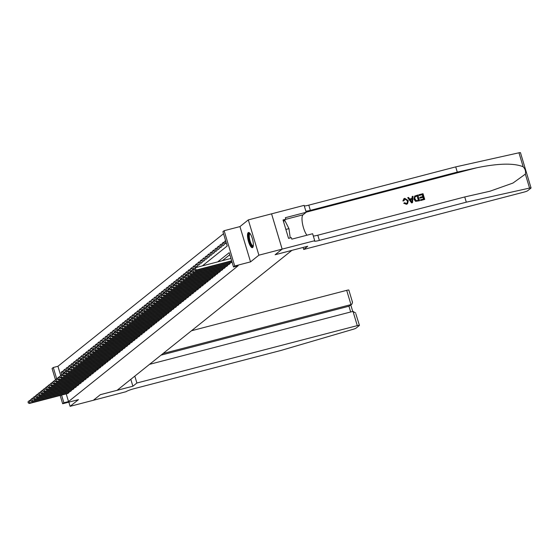<?xml version="1.0" encoding="UTF-8"?>
<svg xmlns="http://www.w3.org/2000/svg" width="559" height="559" viewBox="0 0 559 559"><rect width="100%" height="100%" fill="white"/><g stroke="black" fill="none" stroke-linecap="round" stroke-linejoin="round"><path stroke-width="0.84" d="M248.196 232.642A7.826 2.243 -104.6 0 0 248.385 241.132A7.826 2.243 -104.6 0 0 252.402 247.651A7.826 2.243 -104.6 0 0 252.661 247.518A7.826 2.243 -104.6 0 0 252.472 239.035A7.826 2.243 -104.6 0 0 248.455 232.509A7.826 2.243 -104.6 0 0 248.196 232.642M202.372 265.874L227.213 245.988L222.922 231.685L224.138 230.706L234.724 265.993L233.508 266.971L229.211 252.661L217.696 261.885M282.155 249.118L275.161 254.722L307.709 246.246L303.705 249.454L524.104 192.072A3.012 0.363 163.3 0 0 527.626 190.759L530.959 188.09A3.012 0.363 163.3 0 0 531.05 187.95A3.012 0.363 163.3 0 0 529.548 188.076L466.304 202.176L319.371 240.426A7.022 0.852 -16.7 0 1 314.354 241.076A7.022 0.852 -16.7 0 1 314.57 240.754L282.155 249.118L271.569 213.838L248.308 219.897L239.951 226.591L224.138 230.706M55.453 379.75L52.071 368.472L53.287 367.494L56.732 378.953M223.53 233.711L57.94 366.285L53.287 367.494M314.703 240.649L312.628 233.732L291.798 239.154L291.337 237.631L288.549 238.358L283.029 219.953L285.817 219.226L285.363 217.703L306.192 212.273L304.117 205.363L271.569 213.838L282.141 249.132L258.894 255.183L248.308 219.897M68.848 402.145L70.106 406.33L78.463 399.636L62.657 403.752L60.169 395.465M282.141 249.132L275.126 254.75L291.861 250.39L117.11 390.301L100.368 394.661L93.353 400.279L70.106 406.33M231.014 262.639L232.041 262.08M228.575 264.589L230.098 263.631L229.889 262.926M226.129 266.545L227.66 265.588L227.45 264.882M223.691 268.502L225.221 267.537L225.011 266.839M221.252 270.451L222.775 269.494L222.566 268.788M218.807 272.408L220.337 271.45L220.127 270.745M216.368 274.364L217.898 273.4L217.689 272.701M213.929 276.314L215.46 275.356L215.243 274.651M211.484 278.27L213.014 277.313L212.804 276.607M209.045 280.22L210.575 279.262L210.366 278.564M206.606 282.176L208.137 281.219L207.92 280.513M204.168 284.133L205.691 283.175L205.481 282.47M201.722 286.082L203.252 285.125L203.043 284.426M199.283 288.039L200.814 287.081L200.604 286.376M196.845 289.995L198.368 289.038L198.159 288.332M194.399 291.945L195.929 290.987L195.72 290.289M191.961 293.901L193.491 292.944L193.281 292.238M189.522 295.858L191.052 294.9L190.836 294.195M187.076 297.807L188.607 296.85L188.397 296.151M184.638 299.764L186.168 298.806L185.958 298.101M182.199 301.72L183.729 300.763L183.513 300.057M179.76 303.67L181.284 302.712L181.074 302.014M177.315 305.626L178.845 304.669L178.635 303.963M174.876 307.583L176.406 306.625L176.197 305.92M172.438 309.532L173.961 308.575L173.751 307.876M169.992 311.489L171.522 310.531L171.313 309.826M167.553 313.445L169.084 312.481L168.874 311.782M165.115 315.395L166.645 314.438L166.428 313.732M162.676 317.351L164.199 316.394L163.99 315.688M160.23 319.308L161.761 318.344L161.551 317.645M157.792 321.257L159.322 320.3L159.112 319.594M155.353 323.214L156.876 322.257L156.667 321.551M152.907 325.17L154.438 324.206L154.228 323.507M150.469 327.12L151.999 326.163L151.789 325.457M148.03 329.076L149.56 328.119L149.344 327.413M145.585 331.033L147.115 330.069L146.905 329.37M143.146 332.982L144.676 332.025L144.467 331.319M140.707 334.939L142.238 333.982L142.021 333.276M138.269 336.888L139.792 335.931L139.582 335.232M135.823 338.845L137.353 337.888L137.144 337.182M133.384 340.801L134.915 339.844L134.705 339.138M130.946 342.751L132.469 341.794L132.259 341.095M128.5 344.707L130.03 343.75L129.821 343.044M126.061 346.664L127.592 345.707L127.382 345.001M123.623 348.613L125.153 347.656L124.937 346.957M121.177 350.57L122.707 349.613L122.498 348.907M118.739 352.526L120.269 351.569L120.059 350.863M116.3 354.476L117.83 353.519L117.614 352.82M113.861 356.432L115.385 355.475L115.175 354.769M111.416 358.389L112.946 357.432L112.736 356.726M108.977 360.338L110.507 359.381L110.298 358.682M106.538 362.295L108.062 361.338L107.852 360.632M104.093 364.251L105.623 363.287L105.413 362.588M101.654 366.201L103.184 365.244L102.975 364.538M99.216 368.157L100.746 367.2L100.529 366.494M96.777 370.114L98.3 369.15L98.091 368.451M94.331 372.063L95.862 371.106L95.652 370.4M91.893 374.02L93.423 373.063L93.206 372.357M89.454 375.976L90.977 375.012L90.768 374.313M87.008 377.926L88.539 376.969L88.329 376.263M84.57 379.882L86.1 378.925L85.89 378.219M82.131 381.839L83.654 380.875L83.445 380.176M79.685 383.788L81.216 382.831L81.006 382.125M77.247 385.745L78.777 384.788L78.567 384.082M74.808 387.694L76.338 386.737L76.122 386.038M72.37 389.651L73.893 388.694L73.683 387.988M69.924 391.607L71.454 390.65L71.245 389.944M62.797 371.882L61.113 372.315L62.573 371.148L63.265 373.447M65.235 369.925L63.551 370.365L65.019 369.192L65.71 371.49M67.681 367.969L65.99 368.409L67.457 367.235L68.149 369.541M70.12 366.019L68.436 366.452L69.896 365.286L70.588 367.584M72.558 364.063L70.874 364.503L72.342 363.329L73.026 365.628M74.997 362.106L73.313 362.546L74.78 361.373L75.472 363.678M77.442 360.157L75.758 360.59L77.219 359.423L77.911 361.722M79.881 358.2L78.197 358.64L79.664 357.467L80.349 359.765M82.32 356.244L80.636 356.684L82.103 355.51L82.795 357.816M84.765 354.294L83.081 354.727L84.542 353.561L85.234 355.859M87.204 352.338L85.52 352.778L86.98 351.604L87.672 353.903M89.643 350.381L87.959 350.821L89.426 349.648L90.118 351.953M92.088 348.432L90.397 348.865L91.865 347.698L92.556 349.997M94.527 346.475L92.843 346.915L94.303 345.741L94.995 348.04M96.966 344.519L95.282 344.959L96.749 343.785L97.434 346.091M99.404 342.569L97.72 343.009L99.188 341.835L99.879 344.134M101.85 340.613L100.166 341.053L101.626 339.879L102.318 342.178M104.288 338.656L102.604 339.096L104.065 337.922L104.757 340.228M106.727 336.707L105.043 337.147L106.51 335.973L107.202 338.272M109.173 334.75L107.489 335.19L108.949 334.016L109.641 336.315M111.611 332.794L109.927 333.234L111.388 332.06L112.079 334.366M114.05 330.844L112.366 331.284L113.833 330.11L114.518 332.409M116.489 328.888L114.805 329.328L116.272 328.154L116.964 330.453M118.934 326.938L117.25 327.371L118.711 326.204L119.402 328.503M121.373 324.982L119.689 325.422L121.156 324.248L121.841 326.547M123.812 323.025L122.128 323.465L123.595 322.291L124.287 324.59M126.257 321.076L124.573 321.509L126.034 320.342L126.725 322.641M128.696 319.119L127.012 319.559L128.472 318.385L129.164 320.684M131.134 317.163L129.45 317.603L130.918 316.429L131.61 318.735M133.58 315.213L131.889 315.646L133.356 314.479L134.048 316.778M136.019 313.257L134.335 313.697L135.795 312.523L136.487 314.822M138.457 311.3L136.773 311.74L138.241 310.566L138.925 312.872M140.896 309.351L139.212 309.784L140.679 308.617L141.371 310.916M143.342 307.394L141.658 307.834L143.118 306.66L143.81 308.959M145.78 305.438L144.096 305.878L145.564 304.704L146.248 307.01M148.219 303.488L146.535 303.921L148.002 302.754L148.694 305.053M150.664 301.532L148.98 301.972L150.441 300.798L151.133 303.097M153.103 299.575L151.419 300.015L152.88 298.841L153.571 301.147M155.542 297.626L153.858 298.059L155.325 296.892L156.017 299.191M157.987 295.669L156.296 296.109L157.764 294.935L158.456 297.234M160.426 293.713L158.742 294.153L160.202 292.979L160.894 295.285M162.865 291.763L161.181 292.203L162.648 291.029L163.333 293.328M165.303 289.807L163.619 290.247L165.087 289.073L165.778 291.372M167.749 287.85L166.065 288.29L167.525 287.116L168.217 289.422M170.188 285.901L168.504 286.341L169.971 285.167L170.656 287.466M172.626 283.944L170.942 284.384L172.41 283.21L173.101 285.509M175.072 281.988L173.388 282.428L174.848 281.254L175.54 283.56M177.51 280.038L175.826 280.478L177.287 279.304L177.979 281.603M179.949 278.082L178.265 278.522L179.732 277.348L180.417 279.647M182.395 276.132L180.704 276.565L182.171 275.391L182.863 277.697M184.833 274.176L183.149 274.616L184.61 273.442L185.302 275.741M187.272 272.219L185.588 272.659L187.055 271.485L187.74 273.784M189.711 270.27L188.027 270.703L189.494 269.536L190.186 271.835M192.156 268.313L190.472 268.753L191.933 267.579L192.624 269.878M194.595 266.357L192.911 266.797L194.371 265.623L195.063 267.922M197.034 264.407L195.35 264.84L196.817 263.673L197.53 266.056L196.069 267.23L195.35 264.84M199.479 262.451L197.788 262.891L199.256 261.717L199.968 264.1L198.508 265.273L197.788 262.891M201.918 260.494L200.234 260.934L201.694 259.76L202.414 262.143L200.947 263.317L200.234 260.934M204.356 258.544L202.672 258.978L204.14 257.811L204.853 260.194L203.385 261.367L202.672 258.978M206.795 256.588L205.111 257.028L206.578 255.854L207.291 258.237L205.831 259.411L205.111 257.028M209.241 254.631L207.557 255.072L209.017 253.898L209.737 256.281L208.269 257.454L207.557 255.072M211.679 252.682L209.995 253.115L211.463 251.948L212.175 254.331L210.708 255.505L209.995 253.115M214.118 250.725L212.434 251.166L213.901 249.992L214.614 252.375L213.154 253.548L212.434 251.166M216.564 248.769L214.88 249.209L216.34 248.035L217.06 250.425L215.592 251.592L214.88 249.209M219.002 246.819L217.318 247.253L218.779 246.086L219.498 248.469L218.031 249.642L217.318 247.253M221.441 244.863L219.757 245.303L221.224 244.129L221.937 246.512L220.477 247.686L219.757 245.303M223.886 242.906L222.196 243.347L223.663 242.173L224.376 244.562L222.915 245.729L222.196 243.347M225.745 241.104L224.641 241.39L225.598 240.622M57.94 366.285L60.7 375.494M61.113 372.315L61.825 374.705L62.573 374.104M63.551 370.365L64.271 372.748L65.012 372.147M65.99 368.409L66.71 370.792L67.457 370.198M68.436 366.452L69.148 368.842L69.896 368.241M70.874 364.503L71.587 366.886L72.335 366.285M73.313 362.546L74.033 364.929L74.78 364.335M75.758 360.59L76.471 362.98L77.219 362.379M78.197 358.64L78.91 361.023L79.657 360.422M80.636 356.684L81.355 359.067L82.096 358.473M83.081 354.727L83.794 357.117L84.542 356.516M85.52 352.778L86.233 355.161L86.98 354.56M87.959 350.821L88.671 353.204L89.419 352.61M90.397 348.865L91.117 351.255L91.865 350.654M92.843 346.915L93.556 349.298L94.303 348.704M95.282 344.959L95.994 347.342L96.742 346.748M97.72 343.009L98.44 345.392L99.181 344.791M100.166 341.053L100.879 343.436L101.626 342.842M102.604 339.096L103.317 341.479L104.065 340.885M105.043 337.147L105.763 339.53L106.503 338.929M107.489 335.19L108.201 337.573L108.949 336.979M109.927 333.234L110.64 335.617L111.388 335.023M112.366 331.284L113.079 333.667L113.826 333.066M114.805 329.328L115.524 331.711L116.272 331.117M117.25 327.371L117.963 329.754L118.711 329.16M119.689 325.422L120.402 327.805L121.149 327.204M122.128 323.465L122.847 325.848L123.588 325.254M124.573 321.509L125.286 323.899L126.034 323.298M127.012 319.559L127.725 321.942L128.472 321.341M129.45 317.603L130.17 319.986L130.911 319.392M131.889 315.646L132.609 318.036L133.356 317.435M134.335 313.697L135.047 316.08L135.795 315.479M136.773 311.74L137.486 314.123L138.234 313.529M139.212 309.784L139.932 312.174L140.679 311.573M141.658 307.834L142.37 310.217L143.118 309.616M144.096 305.878L144.809 308.261L145.557 307.667M146.535 303.921L147.255 306.311L147.995 305.71M148.98 301.972L149.693 304.355L150.441 303.754M151.419 300.015L152.132 302.398L152.88 301.804M153.858 298.059L154.577 300.449L155.318 299.848M156.296 296.109L157.016 298.492L157.764 297.898M158.742 294.153L159.455 296.536L160.202 295.942M161.181 292.203L161.893 294.586L162.641 293.985M163.619 290.247L164.339 292.63L165.08 292.036M166.065 288.29L166.778 290.673L167.525 290.079M168.504 286.341L169.216 288.724L169.964 288.123M170.942 284.384L171.662 286.767L172.403 286.173M173.388 282.428L174.101 284.81L174.848 284.217M175.826 280.478L176.539 282.861L177.287 282.26M178.265 278.522L178.978 280.904L179.725 280.311M180.704 276.565L181.423 278.948L182.171 278.354M183.149 274.616L183.862 276.998L184.61 276.398M185.588 272.659L186.301 275.042L187.048 274.448M188.027 270.703L188.746 273.092L189.487 272.492M190.472 268.753L191.185 271.136L191.933 270.535M192.911 266.797L193.624 269.179L194.371 268.586M224.641 241.39L225.354 243.78L226.318 243.011M66.221 393.892L68.526 401.565L238.155 265.756L233.508 266.971M229.819 254.687L222.349 260.676M67.485 393.557L69.016 392.6L68.806 391.901M239.951 226.591L250.537 261.878L258.894 255.183M250.537 261.878L234.724 265.993M68.526 401.565L63.873 402.78L62.657 403.752M61.574 395.101L63.873 402.78M27.95 401.956L28.481 402.711L27.95 401.956L29.368 400.579L30.088 402.969L68.589 392.942M28.481 402.711L30.088 402.969L29.473 403.458L67.974 393.431M28.195 401.76L29.368 400.579L30.479 400.293M28.236 402.906L29.473 403.458M253.255 246.163A6.771 1.943 75.4 0 1 250.194 243.116A6.771 1.943 75.4 0 1 248.678 234.976A6.771 1.943 75.4 0 1 249.936 233.396M250.153 233.683A6.268 1.796 -104.6 0 0 250.055 233.697A6.268 1.796 -104.6 0 0 249.328 235.213A6.268 1.796 -104.6 0 0 250.495 242.138A6.268 1.796 -104.6 0 0 253.213 245.834A6.268 1.796 -104.6 0 0 253.311 245.799M248.902 232.537A7.777 2.229 -104.6 0 0 248.308 234.242A7.777 2.229 -104.6 0 0 249.559 242.285A7.777 2.229 -104.6 0 0 252.773 247.406M283.392 221.175L284.964 220.763L288.961 228.624L290.226 237.924M285.873 229.428L288.961 228.624M134.817 376.123L136.885 383.013L357.278 325.631L353.002 311.377L149.526 364.349M355.922 314.095L359.43 325.352A3.012 0.363 163.3 0 1 359.339 325.492L356.006 328.161A3.012 0.363 163.3 0 1 353.176 329.279L281.17 350.395L134.244 388.645A7.022 0.852 163.3 0 0 126.027 391.705L93.339 400.286L100.334 394.689L132.881 386.22L136.885 383.013M130.813 379.33L132.881 386.22M163.032 353.533L350.975 304.606L346.692 290.352A3.012 0.363 -16.7 0 1 348.844 290.072L352.512 302.293L351.939 304.138L348.949 306.227L161.013 355.154M191.485 330.753L346.692 290.352M359.43 325.352A3.012 0.363 163.3 0 0 357.278 325.631M352.17 301.601L352.512 302.293M351.939 304.138L348.949 306.227L350.675 311.985M355.762 313.131L353.002 311.377M418.922 194.742L423.002 193.68L424.721 199.402L420.787 200.429L420.585 199.766L423.736 198.948L423.205 197.187L420.27 197.949L420.075 197.292L423.009 196.53L422.415 194.546L419.124 195.405L418.817 194.832A13.067 3.745 -104.6 0 0 418.977 195.524L422.269 194.665A13.067 3.745 -104.6 0 0 422.786 196.586M420.075 197.292L419.879 197.446A13.067 3.745 -104.6 0 0 420.082 198.11L423.009 197.341A13.067 3.745 -104.6 0 0 423.561 198.997M420.585 199.766L420.438 199.884A13.067 3.745 -104.6 0 0 420.675 200.513L424.721 199.402M414.666 196.09L413.946 199.263L415.582 201.331L419.571 200.744L415.714 201.219L414.142 199.109L414.666 196.09L417.852 195.021L419.571 200.744M403.095 200.842L403.773 198.871L402.906 200.988L403.933 200.821L402.906 200.988M404.933 199.095L407.49 200.856L404.933 199.095M406.575 204.21L403.745 203.245L406.47 204.294L407.574 203.721L406.47 204.294M466.304 202.176L464.732 196.957L489.943 191.227L512.966 183.052L525.362 174.122C525.97 171.417 525.229 168.958 523.147 166.743C513.854 162.983 498.362 163.326 476.673 167.791L457.283 172.109L310.35 210.366A7.022 0.852 -16.7 0 1 305.857 211.176M407.714 197.662L411.543 202.896L412.43 202.665L411.648 202.805L407.714 197.662L408.552 197.446L409.712 199.039L412.095 198.424L412.2 196.495L413.038 196.279L412.535 202.575M412.2 196.495L411.913 198.571M457.283 172.109L455.718 166.889L308.785 205.146A7.022 0.852 -16.7 0 1 304.292 205.95M313.313 236.017A7.022 0.852 -16.7 0 0 317.805 235.206L464.732 196.957M523.147 166.743L518.962 152.789L455.718 166.889M303.705 249.454L303.104 247.441M306.947 235.213A11.285 3.235 75.4 0 1 302.552 223.977A11.285 3.235 75.4 0 1 303.006 214.824L306.192 212.273M518.962 152.789A3.012 0.363 -16.7 0 1 520.464 152.67L531.05 187.95M283.392 221.168L285.817 219.226M403.933 200.821L405.072 198.983L404.464 199.277M403.926 203.106L404.66 202.728L406.414 203.539L407.085 203.217L407.49 200.856M403.891 198.78L404.8 198.34L408.28 200.646L407.574 203.721M411.962 200.877L412.053 199.144L410.152 199.64L411.892 202.03L412.053 199.144M410.215 199.724L411.864 199.297M417.266 195.888L414.918 196.936L414.932 198.913L416.497 200.709L418.586 200.29L417.119 196.006A13.067 3.745 -104.6 0 0 418.411 200.332M415.218 196.579L414.918 196.936M416.113 196.188L417.119 196.006M30.389 399.999L30.92 400.761L30.389 399.999L31.814 398.63L32.527 401.013L71.028 390.993M30.92 400.761L32.527 401.013L31.919 401.502L70.42 391.475M30.633 399.804L31.814 398.63L32.918 398.343M30.675 400.957L31.919 401.502M32.834 398.05L33.358 398.805L32.834 398.05L34.253 396.673L34.965 399.056L73.467 389.036M33.358 398.805L34.965 399.056L34.358 399.545L72.859 389.525M33.079 397.854L34.253 396.673L35.364 396.387M33.121 399L34.358 399.545M35.273 396.093L35.804 396.848L35.273 396.093L36.691 394.724L37.411 397.107L75.905 387.08M35.804 396.848L37.411 397.107L36.796 397.596L75.297 387.569M35.517 395.898L36.691 394.724L37.802 394.43M35.559 397.044L36.796 397.596M37.712 394.137L38.243 394.899L37.712 394.137L39.137 392.767L39.85 395.15L78.351 385.13M38.243 394.899L39.85 395.15L39.242 395.639L77.736 385.619M37.956 393.941L39.137 392.767L40.241 392.481M37.998 395.094L39.242 395.639M40.15 392.187L40.681 392.942L40.15 392.187L41.576 390.811L42.288 393.194L80.789 383.174M40.681 392.942L42.288 393.194L41.68 393.683L80.182 383.663M40.395 391.992L41.576 390.811L42.68 390.524M40.437 393.138L41.68 393.683M42.596 390.231L43.127 390.986L42.596 390.231L44.014 388.861L44.734 391.244L83.228 381.217M43.127 390.986L44.734 391.244L44.119 391.733L82.62 381.706M42.84 390.035L44.014 388.861L45.125 388.568M42.882 391.181L44.119 391.733M45.034 388.274L45.565 389.036L45.034 388.274L46.46 386.905L47.173 389.288L85.674 379.268M45.565 389.036L47.173 389.288L46.565 389.777L85.059 379.757M45.279 388.079L46.46 386.905L47.564 386.618M45.321 389.232L46.565 389.777M47.473 386.325L48.004 387.08L47.473 386.325L48.899 384.948L49.611 387.331L88.112 377.311M48.004 387.08L49.611 387.331L49.003 387.82L87.504 377.8M47.718 386.129L48.899 384.948L50.003 384.662M47.76 387.275L49.003 387.82M49.919 384.368L50.45 385.123L49.919 384.368L51.337 382.999L52.05 385.382L90.551 375.355M50.45 385.123L52.05 385.382L51.442 385.871L89.943 375.844M50.163 384.173L51.337 382.999L52.448 382.705M50.205 385.319L51.442 385.871M52.357 382.412L52.888 383.174L52.357 382.412L53.776 381.042L54.496 383.425L92.997 373.405M52.888 383.174L54.496 383.425L53.881 383.914L92.382 373.894M52.602 382.216L53.776 381.042L54.887 380.756M52.644 383.369L53.881 383.914M54.796 380.462L55.327 381.217L54.796 380.462L56.221 379.086L56.934 381.469L95.435 371.449M55.327 381.217L56.934 381.469L56.326 381.958L94.827 371.938M55.041 380.267L56.221 379.086L57.325 378.799M55.082 381.413L56.326 381.958M57.242 378.506L57.766 379.261L57.242 378.506L58.66 377.136L59.373 379.519L97.874 369.492M57.766 379.261L59.373 379.519L58.765 380.008L97.266 369.981M57.479 378.31L58.66 377.136L59.764 376.843M57.528 379.456L58.765 380.008M59.68 376.549L60.211 377.311L59.68 376.549L61.099 375.18L61.818 377.563L100.313 367.543M60.211 377.311L61.818 377.563L61.204 378.052L99.705 368.032M59.925 376.354L61.099 375.18L62.21 374.893M59.967 377.507L61.204 378.052M62.119 374.6L62.65 375.355L62.119 374.6L63.544 373.223L64.257 375.613L102.758 365.586M62.65 375.355L64.257 375.613L63.649 376.095L102.143 366.075M62.363 374.404L63.544 373.223L64.648 372.937M62.405 375.55L63.649 376.095M64.558 372.643L65.089 373.405L64.558 372.643L65.983 371.274L66.696 373.657L105.197 363.629M65.089 373.405L66.696 373.657L66.088 374.146L104.589 364.119M64.802 372.448L65.983 371.274L67.087 370.98M64.844 373.594L66.088 374.146M67.003 370.687L67.534 371.449L67.003 370.687L68.422 369.317L69.141 371.7L107.635 361.68M67.534 371.449L69.141 371.7L68.526 372.189L107.028 362.169M67.248 370.491L68.422 369.317L69.533 369.031M67.29 371.644L68.526 372.189M69.442 368.737L69.973 369.492L69.442 368.737L70.86 367.361L71.58 369.751L110.081 359.723M69.973 369.492L71.58 369.751L70.972 370.233L109.466 360.213M69.686 368.542L70.86 367.361L71.971 367.074M69.728 369.688L70.972 370.233M71.88 366.781L72.411 367.543L71.88 366.781L73.306 365.411L74.019 367.794L112.52 357.767M72.411 367.543L74.019 367.794L73.411 368.283L111.912 358.256M72.125 366.585L73.306 365.411L74.41 365.118M72.167 367.738L73.411 368.283M74.326 364.824L74.857 365.586L74.326 364.824L75.745 363.455L76.457 365.838L114.958 355.817M74.857 365.586L76.457 365.838L75.849 366.327L114.35 356.307M74.571 364.629L75.745 363.455L76.856 363.168M74.613 365.782L75.849 366.327M76.765 362.875L77.296 363.629L76.765 362.875L78.183 361.498L78.903 363.888L117.404 353.861M77.296 363.629L78.903 363.888L78.288 364.377L116.789 354.35M77.009 362.679L78.183 361.498L79.294 361.212M77.051 363.825L78.288 364.377M79.203 360.918L79.734 361.68L79.203 360.918L80.629 359.549L81.341 361.932L119.843 351.904M79.734 361.68L81.341 361.932L80.734 362.421L119.228 352.394M79.448 360.723L80.629 359.549L81.733 359.255M79.49 361.876L80.734 362.421M81.649 358.962L82.173 359.723L81.649 358.962L83.067 357.592L83.78 359.975L122.281 349.955M82.173 359.723L83.78 359.975L83.172 360.464L121.673 350.444M81.887 358.766L83.067 357.592L84.171 357.306M81.928 359.919L83.172 360.464M84.088 357.012L84.619 357.767L84.088 357.012L85.506 355.636L86.226 358.026L124.72 347.998M84.619 357.767L86.226 358.026L85.611 358.515L124.112 348.488M84.332 356.817L85.506 355.636L86.617 355.349M84.374 357.963L85.611 358.515M86.526 355.056L87.057 355.817L86.526 355.056L87.952 353.686L88.664 356.069L127.166 346.049M87.057 355.817L88.664 356.069L88.056 356.558L126.551 346.531M86.771 354.86L87.952 353.686L89.056 353.4M86.813 356.013L88.056 356.558M88.965 353.099L89.496 353.861L88.965 353.099L90.39 351.73L91.103 354.113L129.604 344.092M89.496 353.861L91.103 354.113L90.495 354.602L128.996 344.582M89.209 352.911L90.39 351.73L91.494 351.443M89.251 354.057L90.495 354.602M91.41 351.15L91.942 351.904L91.41 351.15L92.829 349.773L93.549 352.163L132.043 342.136M91.942 351.904L93.549 352.163L92.934 352.652L131.435 342.625M91.655 350.954L92.829 349.773L93.94 349.487M91.697 352.1L92.934 352.652M93.849 349.193L94.38 349.955L93.849 349.193L95.268 347.824L95.987 350.207L134.488 340.186M94.38 349.955L95.987 350.207L95.372 350.696L133.874 340.669M94.094 348.998L95.268 347.824L96.379 347.537M94.136 350.151L95.372 350.696M96.288 347.244L96.819 347.998L96.288 347.244L97.713 345.867L98.426 348.25L136.927 338.23M96.819 347.998L98.426 348.25L97.818 348.739L136.319 338.719M96.532 347.048L97.713 345.867L98.817 345.581M96.574 348.194L97.818 348.739M98.733 345.287L99.257 346.042L98.733 345.287L100.152 343.918L100.865 346.3L139.366 336.273M99.257 346.042L100.865 346.3L100.257 346.79L138.758 336.763M98.978 345.092L100.152 343.918L101.263 343.624M99.02 346.238L100.257 346.79M101.172 343.331L101.703 344.092L101.172 343.331L102.59 341.961L103.31 344.344L141.804 334.324M101.703 344.092L103.31 344.344L102.695 344.833L141.196 334.813M101.417 343.135L102.59 341.961L103.701 341.675M101.458 344.288L102.695 344.833M103.611 341.381L104.142 342.136L103.611 341.381L105.036 340.005L105.749 342.387L144.25 332.367M104.142 342.136L105.749 342.387L105.141 342.877L143.635 332.857M103.855 341.186L105.036 340.005L106.14 339.718M103.897 342.332L105.141 342.877M106.056 339.425L106.58 340.179L106.056 339.425L107.475 338.055L108.187 340.438L146.689 330.411M106.58 340.179L108.187 340.438L107.58 340.927L146.081 330.9M106.294 339.229L107.475 338.055L108.579 337.762M106.336 340.375L107.58 340.927M108.495 337.468L109.026 338.23L108.495 337.468L109.913 336.099L110.633 338.481L149.127 328.461M109.026 338.23L110.633 338.481L110.018 338.971L148.519 328.951M108.739 337.273L109.913 336.099L111.024 335.812M108.781 338.426L110.018 338.971M110.934 335.519L111.465 336.273L110.934 335.519L112.359 334.142L113.072 336.525L151.573 326.505M111.465 336.273L113.072 336.525L112.464 337.014L150.958 326.994M111.178 335.323L112.359 334.142L113.463 333.856M111.22 336.469L112.464 337.014M113.372 333.562L113.903 334.317L113.372 333.562L114.798 332.193L115.51 334.575L154.011 324.548M113.903 334.317L115.51 334.575L114.902 335.065L153.404 325.038M113.617 333.367L114.798 332.193L115.902 331.899M113.659 334.513L114.902 335.065M115.818 331.606L116.349 332.367L115.818 331.606L117.236 330.236L117.949 332.619L156.45 322.599M116.349 332.367L117.949 332.619L117.341 333.108L155.842 323.088M116.062 331.41L117.236 330.236L118.347 329.95M116.104 332.563L117.341 333.108M118.256 329.656L118.787 330.411L118.256 329.656L119.675 328.28L120.395 330.662L158.896 320.642M118.787 330.411L120.395 330.662L119.78 331.152L158.281 321.132M118.501 329.461L119.675 328.28L120.786 327.993M118.543 330.607L119.78 331.152M120.695 327.7L121.226 328.454L120.695 327.7L122.121 326.33L122.833 328.713L161.334 318.686M121.226 328.454L122.833 328.713L122.225 329.202L160.726 319.175M120.94 327.504L122.121 326.33L123.225 326.037M120.982 328.65L122.225 329.202M123.141 325.743L123.665 326.505L123.141 325.743L124.559 324.374L125.272 326.756L163.773 316.736M123.665 326.505L125.272 326.756L124.664 327.246L163.165 317.226M123.385 325.548L124.559 324.374L125.663 324.087M123.427 326.701L124.664 327.246M125.579 323.794L126.11 324.548L125.579 323.794L126.998 322.417L127.718 324.807L166.212 314.78M126.11 324.548L127.718 324.807L127.103 325.289L165.604 315.269M125.824 323.598L126.998 322.417L128.109 322.131M125.866 324.744L127.103 325.289M128.018 321.837L128.549 322.599L128.018 321.837L129.443 320.468L130.156 322.85L168.657 312.823M128.549 322.599L130.156 322.85L129.548 323.34L168.042 313.313M128.263 321.642L129.443 320.468L130.547 320.174M128.304 322.788L129.548 323.34M130.457 319.881L130.988 320.642L130.457 319.881L131.882 318.511L132.595 320.894L171.096 310.874M130.988 320.642L132.595 320.894L131.987 321.383L170.488 311.363M130.701 319.685L131.882 318.511L132.986 318.225M130.743 320.838L131.987 321.383M132.902 317.931L133.433 318.686L132.902 317.931L134.321 316.555L135.04 318.944L173.535 308.917M133.433 318.686L135.04 318.944L134.426 319.427L172.927 309.406M133.147 317.736L134.321 316.555L135.432 316.268M133.189 318.882L134.426 319.427M135.341 315.975L135.872 316.736L135.341 315.975L136.759 314.605L137.479 316.988L175.98 306.961M135.872 316.736L137.479 316.988L136.871 317.477L175.365 307.45M135.585 315.779L136.759 314.605L137.87 314.312M135.627 316.932L136.871 317.477M137.78 314.018L138.311 314.78L137.78 314.018L139.205 312.649L139.918 315.031L178.419 305.011M138.311 314.78L139.918 315.031L139.31 315.521L177.811 305.5M138.024 313.823L139.205 312.649L140.309 312.362M138.066 314.976L139.31 315.521M140.225 312.069L140.756 312.823L140.225 312.069L141.644 310.692L142.356 313.082L180.857 303.055M140.756 312.823L142.356 313.082L141.748 313.564L180.25 303.544M140.47 311.873L141.644 310.692L142.755 310.406M140.512 313.019L141.748 313.564M142.664 310.112L143.195 310.874L142.664 310.112L144.082 308.743L144.802 311.125L183.303 301.098M143.195 310.874L144.802 311.125L144.187 311.615L182.688 301.587M142.908 309.917L144.082 308.743L145.193 308.449M142.95 311.07L144.187 311.615M145.102 308.156L145.633 308.917L145.102 308.156L146.528 306.786L147.241 309.169L185.742 299.149M145.633 308.917L147.241 309.169L146.633 309.658L185.134 299.638M145.347 307.96L146.528 306.786L147.632 306.5M145.389 309.113L146.633 309.658M147.548 306.206L148.072 306.961L147.548 306.206L148.967 304.83L149.679 307.219L188.18 297.192M148.072 306.961L149.679 307.219L149.071 307.709L187.572 297.681M147.786 306.011L148.967 304.83L150.071 304.543M147.828 307.157L149.071 307.709M149.987 304.25L150.518 305.011L149.987 304.25L151.405 302.88L152.125 305.263L190.619 295.243M150.518 305.011L152.125 305.263L151.51 305.752L190.011 295.725M150.231 304.054L151.405 302.88L152.516 302.594M150.273 305.207L151.51 305.752M152.425 302.293L152.956 303.055L152.425 302.293L153.851 300.924L154.563 303.306L193.065 293.286M152.956 303.055L154.563 303.306L153.956 303.796L192.45 293.775M152.67 302.098L153.851 300.924L154.955 300.637M152.712 303.251L153.956 303.796M154.864 300.344L155.395 301.098L154.864 300.344L156.289 298.967L157.002 301.357L195.503 291.33M155.395 301.098L157.002 301.357L156.394 301.846L194.895 291.819M155.109 300.148L156.289 298.967L157.393 298.681M155.15 301.294L156.394 301.846M157.31 298.387L157.841 299.149L157.31 298.387L158.728 297.018L159.448 299.4L197.942 289.38M157.841 299.149L159.448 299.4L158.833 299.89L197.334 289.862M157.554 298.192L158.728 297.018L159.839 296.731M157.596 299.344L158.833 299.89M159.748 296.431L160.279 297.192L159.748 296.431L161.167 295.061L161.886 297.444L200.388 287.424M160.279 297.192L161.886 297.444L161.278 297.933L199.773 287.913M159.993 296.242L161.167 295.061L162.278 294.775M160.035 297.388L161.278 297.933M162.187 294.481L162.718 295.236L162.187 294.481L163.612 293.105L164.325 295.494L202.826 285.467M162.718 295.236L164.325 295.494L163.717 295.984L202.218 285.956M162.431 294.286L163.612 293.105L164.716 292.818M162.473 295.432L163.717 295.984M164.632 292.525L165.164 293.286L164.632 292.525L166.051 291.155L166.764 293.538L205.265 283.518M165.164 293.286L166.764 293.538L166.156 294.027L204.657 284M164.877 292.329L166.051 291.155L167.162 290.869M164.919 293.482L166.156 294.027M167.071 290.575L167.602 291.33L167.071 290.575L168.49 289.199L169.209 291.581L207.71 281.561M167.602 291.33L169.209 291.581L168.594 292.071L207.096 282.05M167.316 290.38L168.49 289.199L169.601 288.912M167.358 291.525L168.594 292.071M169.51 288.619L170.041 289.373L169.51 288.619L170.935 287.249L171.648 289.632L210.149 279.605M170.041 289.373L171.648 289.632L171.04 290.121L209.534 280.094M169.754 288.423L170.935 287.249L172.039 286.956M169.796 289.569L171.04 290.121M171.955 286.662L172.479 287.424L171.955 286.662L173.374 285.293L174.087 287.675L212.588 277.655M172.479 287.424L174.087 287.675L173.479 288.164L211.98 278.144M172.193 286.467L173.374 285.293L174.478 285.006M172.235 287.619L173.479 288.164M174.394 284.713L174.925 285.467L174.394 284.713L175.812 283.336L176.532 285.719L215.026 275.699M174.925 285.467L176.532 285.719L175.917 286.208L214.418 276.188M174.639 284.517L175.812 283.336L176.923 283.05M174.681 285.663L175.917 286.208M176.833 282.756L177.364 283.511L176.833 282.756L178.258 281.387L178.971 283.769L217.472 273.742M177.364 283.511L178.971 283.769L178.363 284.258L216.857 274.231M177.077 282.561L178.258 281.387L179.362 281.093M177.119 283.706L178.363 284.258M179.271 280.8L179.802 281.561L179.271 280.8L180.697 279.43L181.409 281.813L219.911 271.793M179.802 281.561L181.409 281.813L180.802 282.302L219.303 272.282M179.516 280.604L180.697 279.43L181.801 279.144M179.558 281.757L180.802 282.302M181.717 278.85L182.248 279.605L181.717 278.85L183.135 277.474L183.848 279.856L222.349 269.836M182.248 279.605L183.848 279.856L183.24 280.345L221.741 270.325M181.961 278.655L183.135 277.474L184.246 277.187M182.003 279.8L183.24 280.345M184.156 276.894L184.687 277.648L184.156 276.894L185.574 275.524L186.294 277.907L224.795 267.88M184.687 277.648L186.294 277.907L185.679 278.396L224.18 268.369M184.4 276.698L185.574 275.524L186.685 275.231M184.442 277.844L185.679 278.396M186.594 274.937L187.125 275.699L186.594 274.937L188.02 273.568L188.732 275.95L227.233 265.93M187.125 275.699L188.732 275.95L188.124 276.439L226.626 266.419M186.839 274.742L188.02 273.568L189.124 273.281M186.881 275.894L188.124 276.439M189.04 272.988L189.564 273.742L189.04 272.988L190.458 271.611L191.171 273.994L229.672 263.974M189.564 273.742L191.171 273.994L190.563 274.483L229.064 264.463M189.284 272.792L190.458 271.611L191.569 271.325M189.326 273.938L190.563 274.483M191.478 271.031L192.01 271.786L191.478 271.031L192.897 269.662L193.617 272.044L232.027 262.045M192.01 271.786L193.617 272.044L193.002 272.533L231.503 262.506M191.723 270.836L192.897 269.662L194.008 269.368M191.765 271.981L193.002 272.533M193.917 269.075L194.448 269.836L193.917 269.075L195.343 267.705L196.055 270.088L231.657 260.822M194.448 269.836L196.055 270.088L195.447 270.577L231.754 261.123M194.162 268.879L195.343 267.705L230.944 258.433M194.204 270.032L195.447 270.577M476.673 167.791L306.164 212.182M310.35 210.366L308.785 205.146M317.805 235.206L319.371 240.426M529.548 188.076L525.362 174.122M285.677 219.338L303.006 214.824M352.743 311.44L350.821 305.032"/></g></svg>
